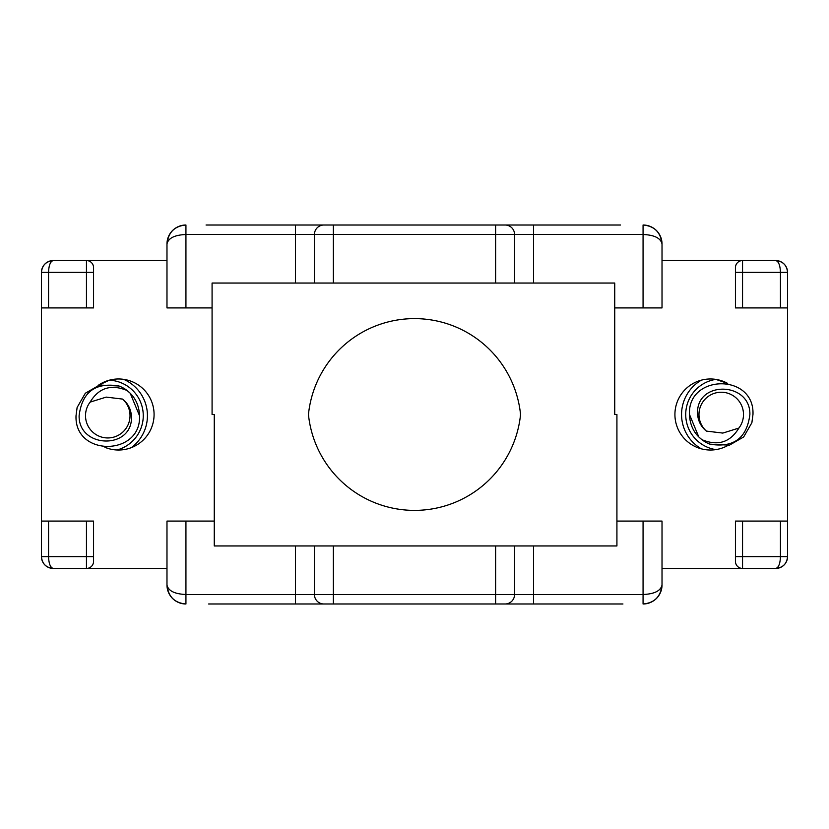 <?xml version="1.0" encoding="UTF-8"?>
<svg xmlns="http://www.w3.org/2000/svg" width="829" height="829" viewBox="0 0 829 829"><rect width="100%" height="100%" fill="white"/><g stroke="black" fill="none" stroke-linecap="round" stroke-linejoin="round"><path stroke-width="1.24" d="M108.392 448.541L104.879 447.287A35.533 35.533 0 0 0 154.08 414.5A35.533 35.533 0 0 0 98.071 385.464L109.324 380.19A35.533 35.533 0 0 1 116.993 449.992M724.318 447.214L727.665 445.577A35.533 35.533 0 0 1 674.92 414.5A35.533 35.533 0 0 1 727.665 383.423L715.841 379.381A35.533 35.533 0 0 0 715.841 449.619M131.2 447.701A39.678 39.678 0 0 0 123.697 379.35M709.956 444.168A31.74 31.74 0 0 1 701.883 439.66C694.008 433.474 689.873 425.09 689.49 414.5L698.785 436.945L701.883 439.66L698.785 436.945L689.49 414.5L698.785 436.945L701.883 439.66L698.785 436.945L689.49 414.5L698.785 436.945L701.883 439.66L698.785 436.945L689.49 414.5C687.345 374.055 754.742 373.05 752.97 414.5C754.742 373.05 687.345 374.055 689.49 414.5C687.345 374.055 754.742 373.05 752.97 414.5C754.742 373.05 687.345 374.055 689.49 414.5C687.345 374.055 754.742 373.05 752.97 414.5L751.882 422.717L743.675 436.945L729.447 445.152L709.956 444.168L729.447 445.152L743.675 436.945L751.882 422.717L752.97 414.5L751.882 422.717L743.675 436.945L729.447 445.152L709.956 444.168L729.447 445.152L743.675 436.945L751.882 422.717L752.97 414.5L751.882 422.717L743.675 436.945L729.447 445.152L709.956 444.168L729.447 445.152L743.675 436.945L751.882 422.717L752.97 414.5C754.742 373.05 687.345 374.055 689.49 414.5L698.785 436.945L701.883 439.66C717.852 446.271 730.183 442.406 738.888 428.065L722.805 433.08L706.391 431.09C701.127 426.8 698.194 421.277 697.614 414.5C695.096 380.19 750.639 381.267 749.882 414.5C746.919 438.178 733.603 448.064 709.956 444.168L729.447 445.152M738.888 428.065A22.269 22.269 0 0 0 721.23 392.231A22.269 22.269 0 0 0 706.391 431.09M701.375 380.148A39.678 39.678 0 0 0 701.375 448.852M90.112 402.127A22.269 22.269 0 0 0 107.77 437.95A22.269 22.269 0 0 0 122.609 399.091C127.873 403.381 130.806 408.915 131.386 415.681C133.904 449.992 78.361 448.914 79.118 415.681C82.081 392.003 95.397 382.117 119.044 386.013L99.553 385.029L85.325 393.247L77.118 407.474L76.03 415.681C74.258 457.131 141.655 456.126 139.51 415.681L130.215 393.247L127.117 390.532L130.215 393.247L139.51 415.681L130.215 393.247L127.117 390.532L130.215 393.247L139.51 415.681L130.215 393.247L127.117 390.532L130.215 393.247L139.51 415.681L130.215 393.247L127.117 390.532A31.74 31.74 0 0 0 119.044 386.013L99.553 385.029L85.325 393.247L77.118 407.474L76.03 415.681C74.258 457.131 141.655 456.126 139.51 415.681C139.127 405.101 134.992 396.708 127.117 390.532C111.148 383.91 98.817 387.775 90.112 402.127L106.195 397.112L122.609 399.091M76.03 415.681C74.258 457.131 141.655 456.126 139.51 415.681C141.655 456.126 74.258 457.131 76.03 415.681C74.258 457.131 141.655 456.126 139.51 415.681C141.655 456.126 74.258 457.131 76.03 415.681L77.118 407.474L85.325 393.247L99.553 385.029L119.044 386.013L99.553 385.029L85.325 393.247L77.118 407.474L85.325 393.247L99.553 385.029L119.044 386.013L99.553 385.029L85.325 393.247L77.118 407.474L76.03 415.681L77.118 407.474L85.325 393.247L99.553 385.029L119.044 386.013M212.079 307.911L212.079 283.041L295.476 283.041L295.476 234.493L185.934 234.493L185.934 307.911L212.079 307.911L212.079 414.5L214.265 414.5L214.265 521.089L185.934 521.089L185.934 594.507L295.476 594.507L295.476 545.959L214.265 545.959L214.265 521.089M520.55 414.5A106.589 106.589 0 0 1 308.45 414.5A106.589 106.589 0 0 1 520.55 414.5M278.306 603.989L208.628 603.989M622.942 603.989L530.664 603.989M550.694 603.989L259.363 603.989M86.454 521.089L48.559 521.089L48.559 556.611C48.818 563.73 50.393 567.678 53.294 568.456C46.041 567.689 42.103 563.741 41.45 556.611A11.844 11.844 0 0 0 53.294 568.456L86.454 568.456L86.454 521.089L93.563 521.089L93.563 561.347A7.109 7.109 0 0 1 86.454 568.456L166.981 568.456L166.981 585.036L166.981 521.089L185.934 521.089M41.45 307.911L41.45 272.389C42.092 265.27 46.041 261.322 53.294 260.544C50.393 261.311 48.818 265.259 48.559 272.389L48.559 307.911L41.45 307.911L41.45 556.611L93.563 556.611L93.563 561.347M780.441 521.089L742.546 521.089L742.546 556.611L780.441 556.611L780.441 521.089L787.55 521.089L787.55 556.611C786.908 563.73 782.959 567.678 775.706 568.456L742.546 568.456A7.109 7.109 0 0 1 735.437 561.347L735.437 556.611L735.437 561.347M323.901 603.989A9.471 9.471 0 0 1 314.429 594.507L314.429 545.959L514.571 545.959L514.571 594.507L643.066 594.507C654.413 594.01 660.734 590.849 662.019 585.036C660.723 596.673 654.413 602.984 643.066 603.989L643.066 521.089L616.921 521.089L616.921 545.959L533.524 545.959L533.524 603.989M514.571 545.959L533.524 545.959M295.476 545.959L314.429 545.959M616.921 521.089L616.921 414.5L614.735 414.5L614.735 307.911L643.066 307.911L643.066 234.493L533.524 234.493L533.524 283.041L614.735 283.041L614.735 307.911M662.019 568.456L742.546 568.456L742.546 556.611L735.437 556.611L735.437 521.089L742.546 521.089M41.45 521.089L48.559 521.089M643.066 521.089L662.019 521.089L662.019 585.036A18.953 18.953 0 0 1 643.066 603.989M775.706 568.456A11.844 11.844 0 0 0 787.55 556.611L780.441 556.611C780.182 563.741 778.607 567.689 775.706 568.456L780.234 567.554M185.934 603.989A18.953 18.953 0 0 1 166.981 585.036C168.277 590.849 174.587 594.01 185.934 594.507L185.934 603.989C174.587 602.984 168.266 596.673 166.981 585.036L168.422 592.289M505.099 603.989A9.471 9.471 0 0 0 514.571 594.507L495.628 594.507L495.628 545.959M550.694 225.011L506.871 225.011M206.058 225.011L620.506 225.011M662.019 260.544L775.706 260.544A11.844 11.844 0 0 1 787.55 272.389L742.546 272.389L742.546 307.911L780.441 307.911L780.441 272.389C780.182 265.27 778.607 261.322 775.706 260.544C782.959 261.311 786.897 265.259 787.55 272.389L787.55 307.911L780.441 307.911M787.55 521.089L787.55 307.911M735.437 272.389L735.437 267.653A7.109 7.109 0 0 1 742.546 260.544L742.546 272.389L735.437 272.389L735.437 307.911L742.546 307.911M48.559 307.911L86.454 307.911L86.454 272.389L41.45 272.389A11.844 11.844 0 0 1 53.294 260.544L86.454 260.544A7.109 7.109 0 0 1 93.563 267.653L93.563 272.389L93.563 267.653M505.099 225.011A9.471 9.471 0 0 1 514.571 234.493L514.571 283.041L314.429 283.041L314.429 234.493L295.476 234.493L295.476 225.011M314.429 283.041L295.476 283.041M533.524 283.041L514.571 283.041M166.981 260.544L86.454 260.544L86.454 272.389L93.563 272.389L93.563 307.911L86.454 307.911M643.066 225.011L643.066 234.493C654.413 234.99 660.723 238.151 662.019 243.964A18.953 18.953 0 0 0 643.066 225.011C654.413 226.016 660.734 232.327 662.019 243.964L662.019 307.911L643.066 307.911M185.934 307.911L166.981 307.911L166.981 243.964C168.277 232.327 174.587 226.016 185.934 225.011L185.934 234.493C174.587 234.99 168.266 238.151 166.981 243.964A18.953 18.953 0 0 1 185.934 225.011M323.901 225.011A9.471 9.471 0 0 0 314.429 234.493L333.372 234.493L333.372 283.041M333.372 545.959L333.372 594.507L495.628 594.507L495.628 603.989M295.476 603.989L295.476 594.507L333.372 594.507L333.372 603.989M495.628 283.041L495.628 234.493L333.372 234.493L333.372 225.011M533.524 225.011L533.524 234.493L495.628 234.493L495.628 225.011M48.766 567.554L53.294 568.456M660.578 592.289L662.019 585.036M53.294 260.544L48.766 261.446M780.234 261.446L775.706 260.544M168.422 236.711L166.981 243.964M662.019 243.964L660.578 236.711"/></g></svg>
